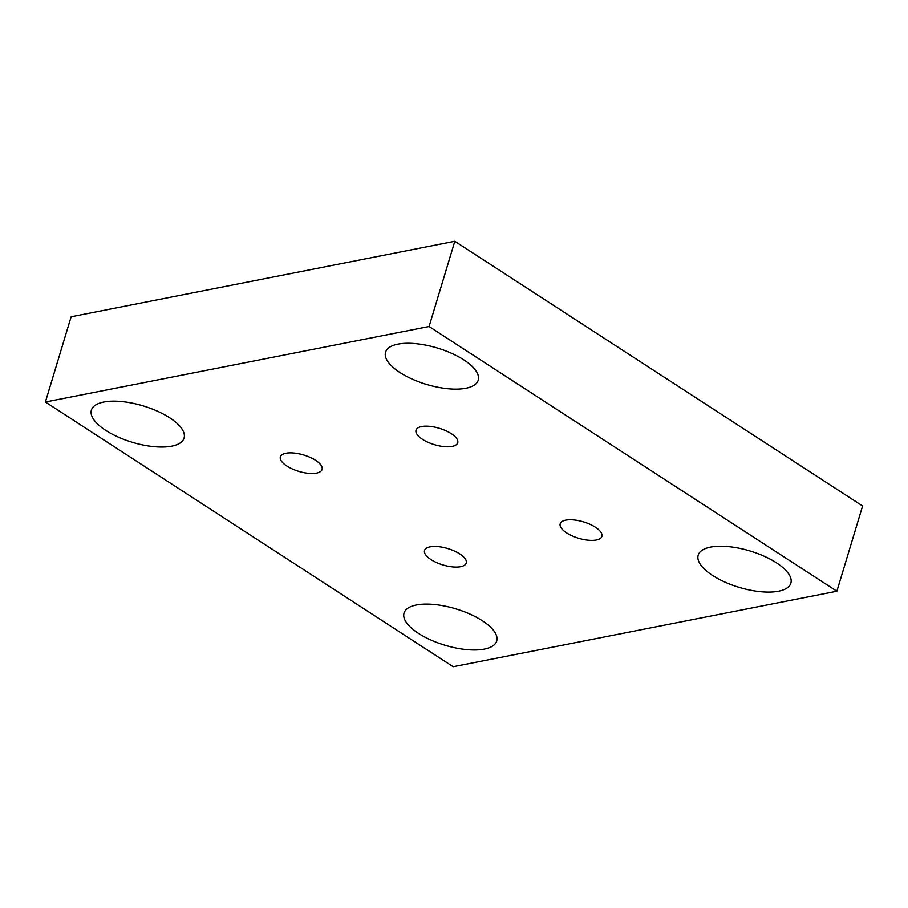 <?xml version="1.0" encoding="UTF-8"?>
<svg xmlns="http://www.w3.org/2000/svg" width="908" height="908" viewBox="0 0 908 908"><rect width="100%" height="100%" fill="white"/><g stroke="black" fill="none" stroke-linecap="round" stroke-linejoin="round"><path stroke-width="1.36" d="M171.714 446.157A48.396 18.989 -163.2 0 0 184.074 438.087A48.396 18.989 -163.2 0 0 157.459 411.211A48.396 18.989 -163.2 0 0 103.75 402.04A48.396 18.989 -163.2 0 0 91.402 410.11A48.396 18.989 -163.2 0 0 118.017 436.975A48.396 18.989 -163.2 0 0 171.714 446.157M778.508 591.21A48.396 18.989 -163.2 0 0 790.857 583.14A48.396 18.989 -163.2 0 0 764.252 556.264A48.396 18.989 -163.2 0 0 710.544 547.093A48.396 18.989 -163.2 0 0 698.195 555.163A48.396 18.989 -163.2 0 0 724.8 582.028A48.396 18.989 -163.2 0 0 778.508 591.21M465.872 388.261A48.396 18.989 -163.2 0 0 478.221 380.191A48.396 18.989 -163.2 0 0 451.616 353.326A48.396 18.989 -163.2 0 0 397.908 344.143A48.396 18.989 -163.2 0 0 385.56 352.213A48.396 18.989 -163.2 0 0 412.164 379.09A48.396 18.989 -163.2 0 0 465.872 388.261M484.35 649.095A48.396 18.989 -163.2 0 0 496.71 641.025A48.396 18.989 -163.2 0 0 470.094 614.149A48.396 18.989 -163.2 0 0 416.386 604.978A48.396 18.989 -163.2 0 0 404.037 613.048A48.396 18.989 -163.2 0 0 430.653 639.913A48.396 18.989 -163.2 0 0 484.35 649.095M596.34 539.988A21.781 8.547 -163.2 0 0 601.89 536.367A21.781 8.547 -163.2 0 0 589.916 524.268A21.781 8.547 -163.2 0 0 565.752 520.136A21.781 8.547 -163.2 0 0 560.191 523.768A21.781 8.547 -163.2 0 0 572.165 535.868A21.781 8.547 -163.2 0 0 596.34 539.988M452.161 446.407A21.781 8.547 -163.2 0 0 457.723 442.775A21.781 8.547 -163.2 0 0 445.749 430.676A21.781 8.547 -163.2 0 0 421.584 426.556A21.781 8.547 -163.2 0 0 416.023 430.188A21.781 8.547 -163.2 0 0 427.997 442.275A21.781 8.547 -163.2 0 0 452.161 446.407M460.685 566.683A21.781 8.547 -163.2 0 0 466.247 563.062A21.781 8.547 -163.2 0 0 454.272 550.963A21.781 8.547 -163.2 0 0 430.097 546.832A21.781 8.547 -163.2 0 0 424.547 550.464A21.781 8.547 -163.2 0 0 436.521 562.563A21.781 8.547 -163.2 0 0 460.685 566.683M316.506 473.102A21.781 8.547 -163.2 0 0 322.068 469.47A21.781 8.547 -163.2 0 0 310.093 457.371A21.781 8.547 -163.2 0 0 285.929 453.251A21.781 8.547 -163.2 0 0 280.368 456.883A21.781 8.547 -163.2 0 0 292.342 468.971A21.781 8.547 -163.2 0 0 316.506 473.102M453.183 666.722L836.87 591.221L429.075 326.517L45.4 402.017L453.183 666.722M836.87 591.221L862.6 505.983L454.817 241.278L71.13 316.779L45.4 402.017M429.075 326.517L454.817 241.278"/></g></svg>
